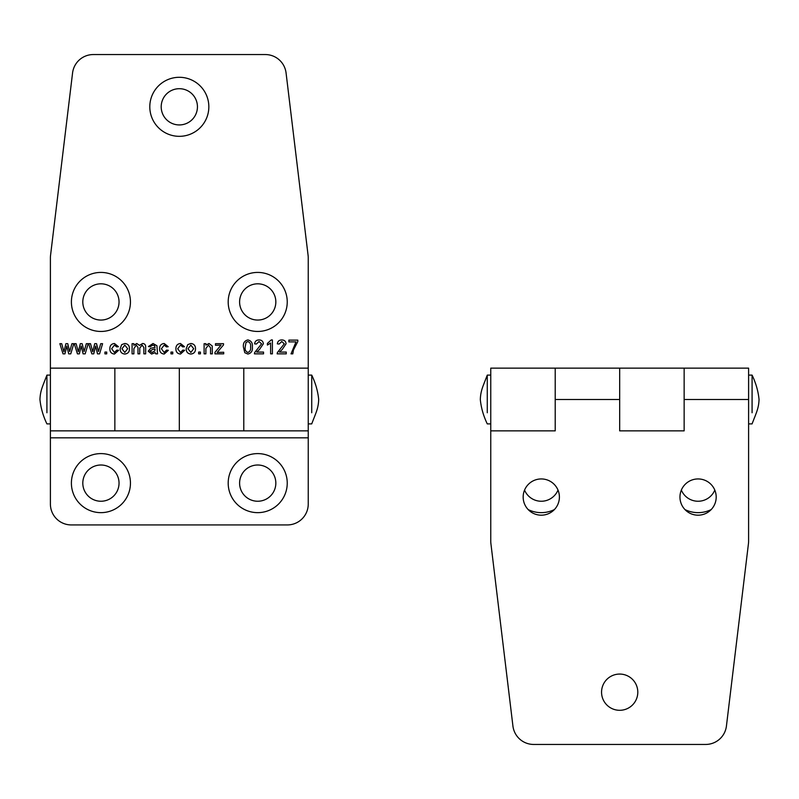 <?xml version="1.0" encoding="UTF-8"?>
<svg xmlns="http://www.w3.org/2000/svg" width="799" height="799" viewBox="0 0 799 799"><rect width="100%" height="100%" fill="white"/><g stroke="black" fill="none" stroke-linecap="round" stroke-linejoin="round"><path stroke-width="1.2" d="M619.674 710.301A18.117 18.117 0 0 1 601.557 692.184A18.117 18.117 0 0 1 619.674 674.066A18.117 18.117 0 0 1 637.802 692.184A18.117 18.117 0 0 1 619.674 710.301M698.076 515.185A18.117 18.117 0 0 1 679.959 497.058A18.117 18.117 0 0 1 698.076 478.941A18.117 18.117 0 0 1 716.194 497.058A18.117 18.117 0 0 1 698.076 515.185M541.283 515.185A18.117 18.117 0 0 1 523.165 497.058A18.117 18.117 0 0 1 541.283 478.941A18.117 18.117 0 0 1 559.4 497.058A18.117 18.117 0 0 1 541.283 515.185M555.215 426.456L555.215 430.861L490.756 430.861L490.756 541.103A20.904 20.904 0 0 0 490.906 543.61L512.928 726.051A20.904 20.904 0 0 0 533.682 744.448L705.677 744.448A20.904 20.904 0 0 0 726.431 726.051L748.453 543.61A20.904 20.904 0 0 0 748.603 541.103L748.603 368.139L684.144 368.139L684.144 430.861L619.674 430.861L619.674 426.456M684.144 426.456L684.144 368.139L619.674 368.139L619.674 430.861L619.674 368.139L555.215 368.139L555.215 430.861L555.215 368.139L490.756 368.139L490.756 430.861M554.376 509.582A29.523 29.523 0 0 1 528.179 509.582M524.553 490.097A18.117 18.117 0 0 0 558.002 490.097M711.18 509.582A29.523 29.523 0 0 1 684.983 509.582M681.357 490.097A18.117 18.117 0 0 0 714.805 490.097M684.144 430.861L619.674 430.861L684.144 430.861M487.27 412.753L487.27 375.111L490.756 375.111M748.603 423.889L752.089 423.889C756.194 412.923 758.69 408.758 759.05 399.47C758.221 391.18 755.894 383.061 752.089 375.111L752.089 412.753M179.326 136.329A29.523 29.523 0 0 1 149.803 106.816A29.523 29.523 0 0 1 179.326 77.293A29.523 29.523 0 0 1 208.839 106.816A29.523 29.523 0 0 1 179.326 136.329M179.326 88.699A18.117 18.117 0 0 0 161.198 106.816A18.117 18.117 0 0 0 179.326 124.934A18.117 18.117 0 0 0 197.443 106.816A18.117 18.117 0 0 0 179.326 88.699M257.717 331.455A29.523 29.523 0 0 1 228.194 301.942A29.523 29.523 0 0 1 257.717 272.419A29.523 29.523 0 0 1 287.241 301.942A29.523 29.523 0 0 1 257.717 331.455M257.717 283.815A18.117 18.117 0 0 0 239.6 301.942A18.117 18.117 0 0 0 257.717 320.059A18.117 18.117 0 0 0 275.835 301.942A18.117 18.117 0 0 0 257.717 283.815M100.924 331.455A29.523 29.523 0 0 1 71.401 301.942A29.523 29.523 0 0 1 100.924 272.419A29.523 29.523 0 0 1 130.447 301.942A29.523 29.523 0 0 1 100.924 331.455M100.924 283.815A18.117 18.117 0 0 0 82.806 301.942A18.117 18.117 0 0 0 100.924 320.059A18.117 18.117 0 0 0 119.041 301.942A18.117 18.117 0 0 0 100.924 283.815M308.244 368.139L308.244 430.861L243.785 430.861L243.785 368.139L243.785 430.861L179.326 430.861L179.326 368.139L114.856 368.139L114.856 430.861L114.856 368.139L50.397 368.139L50.397 257.897A20.904 20.904 0 0 1 50.547 255.39L72.569 72.949A20.904 20.904 0 0 1 93.323 54.552L265.318 54.552A20.904 20.904 0 0 1 286.072 72.949L308.094 255.39A20.904 20.904 0 0 1 308.244 257.897L308.244 368.139L179.326 368.139L179.326 430.861L50.397 430.861L50.397 504.029A20.904 20.904 0 0 0 71.301 524.933L287.34 524.933A20.904 20.904 0 0 0 308.244 504.029L308.244 437.832L50.397 437.832M223.71 352.259L223.71 353.867L214.951 353.867L214.951 352.349L221.043 345.108L215.49 345.288L215.49 343.68L223.53 343.68L223.53 344.898L217.188 352.439L223.71 352.259M205.892 348.404L205.892 353.867L204.105 353.867L204.105 343.68L205.892 343.68L205.892 345.108L208.988 343.5L212.234 345.967L212.324 353.867L210.537 353.867L210.537 347.785L208.499 345.108L205.892 348.404M200.419 352.079L200.419 353.867L198.641 353.867L198.641 352.079L200.419 352.079M195.495 348.634C195.565 351.89 194.017 353.687 190.851 354.047C187.745 353.737 186.197 351.979 186.197 348.773L187.735 344.629L190.851 343.5C193.887 343.81 195.435 345.518 195.495 348.634M133.872 348.684L133.872 353.867L132.085 353.867L132.085 343.68L133.872 343.68L133.872 345.268L136.779 343.5L139.485 345.398L142.572 343.5C144.659 343.64 145.688 344.769 145.658 346.906L145.658 353.867L143.87 353.867L143.87 347.565L142.142 345.108L139.765 348.054L139.765 353.867L137.977 353.867L137.977 347.375L136.259 345.108L133.872 348.684M129.448 348.634C129.518 351.89 127.97 353.687 124.814 354.047C121.708 353.737 120.15 351.979 120.16 348.773L121.688 344.629L124.814 343.5C127.85 343.81 129.398 345.518 129.448 348.634M66.816 346.037L64.949 353.867L63.031 353.867L59.855 343.68L61.713 343.68L63.93 351.75L65.908 343.68L67.755 343.68L69.683 351.54L71.92 343.68L73.788 343.68L70.771 353.867L68.694 353.867L66.816 346.037M81.218 346.037L79.351 353.867L77.433 353.867L74.257 343.68L76.115 343.68L78.332 351.75L80.309 343.68L82.157 343.68L84.085 351.54L86.322 343.68L88.19 343.68L85.173 353.867L83.096 353.867L81.218 346.037M95.62 346.037L93.753 353.867L91.835 353.867L88.659 343.68L90.517 343.68L92.734 351.75L94.711 343.68L96.559 343.68L98.487 351.54L100.724 343.68L102.592 343.68L99.575 353.867L97.498 353.867L95.62 346.037M106.716 352.079L106.716 353.867L104.939 353.867L104.939 352.079L106.716 352.079M111.65 348.764L114.377 352.439L116.834 350.112L118.622 350.292L114.437 354.047C111.371 353.727 109.853 351.979 109.862 348.813C109.823 345.617 111.351 343.85 114.437 343.5L118.442 346.716L116.654 346.896L114.447 345.108L111.65 348.764M157.543 353.867L155.755 353.867L155.216 352.619L151.58 354.047L148.244 351.17L150.612 348.274L155.026 347.435L154.577 345.647L152.719 345.108L150.212 346.716L148.424 346.546L153.038 343.5L156.914 345.737L157.543 353.867M161.398 348.764L164.125 352.439L166.582 350.112L168.369 350.292L164.185 354.047C161.118 353.727 159.6 351.979 159.61 348.813C159.57 345.617 161.098 343.85 164.185 343.5L168.19 346.716L166.402 346.896L164.195 345.108L161.398 348.764M172.764 352.079L172.764 353.867L170.976 353.867L170.976 352.079L172.764 352.079M177.698 348.764L180.424 352.439L182.881 350.112L184.659 350.292L180.484 354.047C177.418 353.727 175.89 351.979 175.91 348.813C175.87 345.617 177.388 343.85 180.474 343.5L184.489 346.716L182.701 346.896L180.494 345.108L177.698 348.764M247.88 354.047L244.774 352.709L243.415 346.996C242.986 343.121 244.474 340.764 247.88 339.935C251.286 340.764 252.784 343.121 252.354 346.996C252.784 350.871 251.295 353.218 247.88 354.047M259.485 349.493L256.719 352.079L263.54 352.079L263.54 353.867L254.422 353.867L254.611 352.629L261.573 343.8L259.026 341.543L256.389 344.039L254.601 343.86C254.951 341.283 256.439 339.974 259.066 339.935C261.643 339.994 263.071 341.273 263.36 343.78L259.485 349.493M271.251 339.935L272.399 339.935L272.399 353.867L270.611 353.867L270.611 343.011L267.395 345.058L267.395 343.42L271.251 339.935M282.217 349.493L279.45 352.079L286.262 352.079L286.262 353.867L277.153 353.867L277.343 352.629L284.294 343.8L281.757 341.543L279.121 344.039L277.333 343.86C277.682 341.283 279.171 339.974 281.797 339.935C284.364 339.994 285.792 341.273 286.082 343.78L282.217 349.493M291.016 353.867L296.02 341.892L288.868 341.892L288.868 340.114L297.807 340.114L297.807 341.553L293.423 350.082L292.804 353.867L291.016 353.867M124.814 345.108L121.947 348.773L124.814 352.439L127.66 348.714L124.814 345.108M155.026 349.562L155.036 349.043L152.349 349.602L150.032 351.071L151.99 352.439L154.766 350.981L155.026 349.562M190.851 345.108L187.985 348.773L190.851 352.439L193.708 348.714L190.851 345.108M246.012 342.491L245.203 346.986C244.764 349.722 245.653 351.54 247.88 352.439C250.107 351.54 251.006 349.722 250.566 346.986C251.006 344.239 250.107 342.421 247.86 341.543L246.012 342.491M130.447 483.125A29.523 29.523 0 0 1 100.924 512.648A29.523 29.523 0 0 1 71.401 483.125A29.523 29.523 0 0 1 100.924 453.602A29.523 29.523 0 0 1 130.447 483.125M82.806 483.125A18.117 18.117 0 0 0 100.924 501.243A18.117 18.117 0 0 0 119.041 483.125A18.117 18.117 0 0 0 100.924 465.008A18.117 18.117 0 0 0 82.806 483.125M287.241 483.125A29.523 29.523 0 0 1 257.717 512.648A29.523 29.523 0 0 1 228.194 483.125A29.523 29.523 0 0 1 257.717 453.602A29.523 29.523 0 0 1 287.241 483.125M239.6 483.125A18.117 18.117 0 0 0 257.717 501.243A18.117 18.117 0 0 0 275.835 483.125A18.117 18.117 0 0 0 257.717 465.008A18.117 18.117 0 0 0 239.6 483.125M114.856 368.139L50.397 368.139L50.397 430.861L308.244 430.861L308.244 437.832M46.911 412.753L46.911 375.111L50.397 375.111M308.244 423.889L311.73 423.889C315.835 412.923 318.332 408.758 318.691 399.47C317.862 391.18 315.535 383.061 311.73 375.111L311.73 412.753M748.603 399.5L684.144 399.5M619.674 399.5L555.215 399.5M752.089 375.111L748.603 375.111M487.27 375.111C483.165 386.077 480.668 390.242 480.309 399.53C481.138 407.82 483.465 415.939 487.27 423.889L490.756 423.889M243.785 368.139L179.326 368.139M311.73 375.111L308.244 375.111M46.911 375.111C42.806 386.077 40.31 390.242 39.95 399.53C40.779 407.82 43.106 415.939 46.911 423.889L50.397 423.889"/></g></svg>
